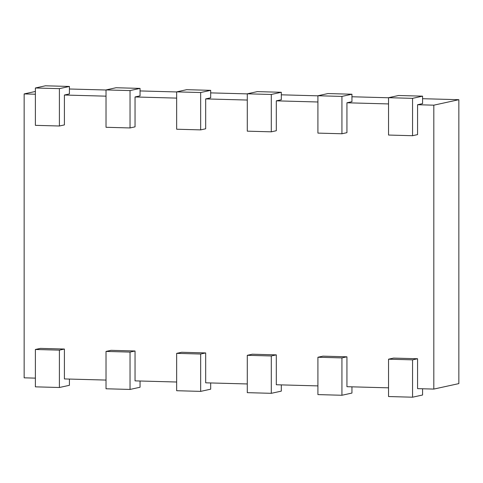 <?xml version="1.0" encoding="UTF-8"?>
<svg xmlns="http://www.w3.org/2000/svg" width="483" height="483" viewBox="0 0 483 483"><rect width="100%" height="100%" fill="white"/><g stroke="black" fill="none" stroke-linecap="round" stroke-linejoin="round"><path stroke-width="0.72" d="M35.386 386.841L35.386 349.481L59.403 350.139L59.403 387.499L35.386 386.841M35.386 349.481L40.397 348.388L64.408 349.046L59.403 350.139M106.019 380.073L64.408 378.932L64.408 349.046M69.419 379.07L69.419 385.307L59.403 387.499M35.386 94.227L24.15 93.919L24.15 377.827L35.386 378.135M59.403 126.003L35.386 125.345L35.386 87.991L59.403 88.649L59.403 126.003L64.408 124.91L64.408 95.024L106.019 96.165M130.036 127.947L106.019 127.283L106.019 89.929L130.036 90.587L130.036 127.947L135.041 126.848L135.041 96.962L176.651 98.109M200.662 129.885L176.651 129.227L176.651 91.867L200.662 92.531L200.662 129.885L205.673 128.792L205.673 98.906L247.284 100.047M271.295 131.829L247.284 131.165L247.284 93.811L271.295 94.469L271.295 131.829L276.306 130.73L276.306 100.844L317.911 101.991M341.928 133.767L317.911 133.109L317.911 95.749L341.928 96.413L341.928 133.767L346.933 132.674L346.933 102.788L388.543 103.93M412.56 135.711L388.543 135.047L388.543 97.693L412.56 98.351L412.56 135.711L417.566 134.612L417.566 104.726L433.812 105.173L433.812 389.081L458.85 383.605L458.85 99.697L422.577 98.701M412.56 359.847L412.56 397.201L388.543 396.543L388.543 359.189L412.56 359.847L417.566 358.748L417.566 388.634L433.812 389.081M417.566 358.748L393.554 358.09L388.543 359.189M341.928 357.903L341.928 395.263L317.911 394.599L317.911 357.245L341.928 357.903L346.933 356.81L346.933 386.696L388.543 387.837M346.933 356.81L322.922 356.152L317.911 357.245M271.295 355.965L271.295 393.319L247.284 392.661L247.284 355.307L271.295 355.965L276.306 354.872L276.306 384.752L317.911 385.899M276.306 354.872L252.289 354.208L247.284 355.307M200.662 354.021L200.662 391.381L176.651 390.717L176.651 353.363L200.662 354.021L205.673 352.928L205.673 382.814L247.284 383.955M205.673 352.928L181.656 352.27L176.651 353.363M130.036 352.083L130.036 389.437L106.019 388.779L106.019 351.425L130.036 352.083L135.041 350.99L135.041 380.87L176.651 382.017M135.041 350.99L111.024 350.326L106.019 351.425M24.15 93.919L35.386 91.462M69.419 88.999L106.019 90.001M140.046 90.937L176.651 91.945M210.679 92.881L247.284 93.883M281.311 94.819L317.911 95.827M351.944 96.763L388.543 97.765M433.812 105.173L458.85 99.697M417.566 104.726L422.577 103.634L422.577 96.159L412.56 98.351M346.933 102.788L351.944 101.69L351.944 94.221L341.928 96.413M276.306 100.844L281.311 99.752L281.311 92.283L271.295 94.469M205.673 98.906L210.679 97.814L210.679 90.339L200.662 92.531M135.041 96.962L140.046 95.869L140.046 88.401L130.036 90.587M64.408 95.024L69.419 93.931L69.419 86.457L59.403 88.649M35.386 87.991L45.402 85.799L69.419 86.457M106.019 89.929L116.035 87.737L140.046 88.401M140.046 381.009L140.046 387.251L130.036 389.437M176.651 91.867L186.667 89.681L210.679 90.339M210.679 382.953L210.679 389.189L200.662 391.381M247.284 93.811L257.294 91.619L281.311 92.283M281.311 384.891L281.311 391.133L271.295 393.319M317.911 95.749L327.927 93.563L351.944 94.221M351.944 386.835L351.944 393.071L341.928 395.263M388.543 97.693L398.56 95.501L422.577 96.159M422.577 388.773L422.577 395.009L412.56 397.201"/></g></svg>
